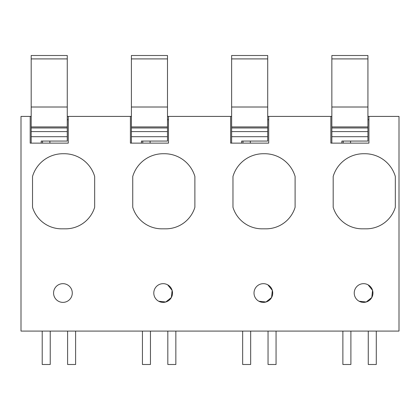 <?xml version="1.0" encoding="UTF-8"?>
<svg xmlns="http://www.w3.org/2000/svg" width="420" height="420" viewBox="0 0 420 420"><rect width="100%" height="100%" fill="white"/><g stroke="black" fill="none" stroke-linecap="round" stroke-linejoin="round"><path stroke-width="0.63" d="M31.19 116.408L21 116.408L21 331.081L399 331.081L399 116.408L368.933 116.408L368.933 143.136L330.85 143.136L330.85 116.408L331.853 116.408M368.933 116.408L367.931 116.408M267.708 116.408L268.711 116.408L268.711 143.136L230.627 143.136L230.627 116.408L231.63 116.408M167.491 116.408L168.494 116.408L168.494 143.136L130.41 143.136L130.41 116.408L131.407 116.408M67.268 116.408L68.271 116.408L68.271 143.136L30.188 143.136L30.188 116.408M65.289 228.827A30.371 30.371 0 0 0 94.663 207.275L94.663 176.453A31.7 31.7 0 0 0 63.893 153.731L62.554 153.731A31.7 31.7 0 0 0 32.524 176.453L32.524 207.275A30.371 30.371 0 0 0 61.278 228.827L65.289 228.827M132.746 207.275L132.746 176.453A31.7 31.7 0 0 1 162.776 153.731L164.11 153.731A31.7 31.7 0 0 1 194.885 176.453L194.885 207.275A30.371 30.371 0 0 1 165.506 228.827L161.501 228.827A30.371 30.371 0 0 1 132.746 207.275M262.999 153.731A31.7 31.7 0 0 0 232.969 176.453L232.969 207.275A30.371 30.371 0 0 0 261.723 228.827L265.729 228.827A30.371 30.371 0 0 0 295.103 207.275L295.103 176.453A31.7 31.7 0 0 0 264.332 153.731L262.999 153.731M395.325 176.453L395.325 207.275A30.371 30.371 0 0 1 365.951 228.827L361.94 228.827A30.371 30.371 0 0 1 333.186 207.275L333.186 176.453A31.7 31.7 0 0 1 363.216 153.731L364.555 153.731A31.7 31.7 0 0 1 395.325 176.453M371.805 297.496L372.561 290.383L368.072 284.812A9.356 9.356 0 0 0 355.378 288.54A9.356 9.356 0 0 0 359.105 301.235L366.214 301.996L371.789 297.518M359.105 301.235A9.356 9.356 0 0 0 371.8 297.507A9.356 9.356 0 0 0 368.072 284.812M271.582 297.496L272.339 290.383L267.85 284.812A9.356 9.356 0 0 0 255.161 288.54A9.356 9.356 0 0 0 258.883 301.235L265.997 301.996L271.572 297.518M258.883 301.235A9.356 9.356 0 0 0 271.577 297.507A9.356 9.356 0 0 0 267.85 284.812M67.41 284.812A9.356 9.356 0 0 0 54.715 288.54A9.356 9.356 0 0 0 58.443 301.235A9.356 9.356 0 0 0 71.132 297.507A9.356 9.356 0 0 0 67.41 284.812M171.36 297.496L172.116 290.383L167.633 284.812A9.356 9.356 0 0 0 154.938 288.54A9.356 9.356 0 0 0 158.66 301.235L165.774 301.996L171.35 297.518M158.66 301.235A9.356 9.356 0 0 0 171.355 297.507A9.356 9.356 0 0 0 167.633 284.812M367.931 119.747L368.933 119.747M350.558 141.067L350.558 143.136M343.208 141.067L343.208 143.136M267.708 119.747L268.711 119.747M250.341 141.067L250.341 143.136M242.991 141.067L242.991 143.136M167.491 119.747L168.494 119.747M150.119 141.067L150.119 143.136M142.769 141.067L142.769 143.136M67.268 119.747L68.271 119.747M49.896 141.067L49.896 143.136M42.546 141.067L42.546 143.136M68.271 116.408L130.41 116.408M168.494 116.408L230.627 116.408M268.711 116.408L330.85 116.408M50.232 331.081L50.232 364.492L42.215 364.492L42.215 331.081M75.621 331.081L75.621 364.492L67.604 364.492L67.604 331.081M250.672 331.081L250.672 364.492L242.655 364.492L242.655 331.081M276.061 331.081L276.061 364.492L268.044 364.492L268.044 331.081M167.822 331.081L167.822 364.492L175.844 364.492L175.844 331.081M142.433 331.081L142.433 364.492L150.454 364.492L150.454 331.081M368.267 331.081L368.267 364.492L376.283 364.492L376.283 331.081M342.878 331.081L342.878 364.492L350.894 364.492L350.894 331.081M31.19 136.7L67.268 136.7L67.268 131.602L31.19 131.602L31.19 143.136M31.19 131.602L31.19 126.919L67.268 126.919L67.268 131.602M31.19 58.905L67.268 58.905L67.268 55.508L31.19 55.508L31.19 126.919M41.212 143.136L41.212 141.067L67.268 141.067L67.268 136.7M31.19 127.969L67.268 127.969M31.19 107.011L67.268 107.011L67.268 126.919M67.268 58.905L67.268 107.011M131.407 136.7L167.491 136.7L167.491 131.602L131.407 131.602L131.407 143.136M131.407 131.602L131.407 126.919L167.491 126.919L167.491 131.602M131.407 58.905L167.491 58.905L167.491 55.508L131.407 55.508L131.407 126.919M141.43 143.136L141.43 141.067L167.491 141.067L167.491 136.7M131.407 127.969L167.491 127.969M131.407 107.011L167.491 107.011L167.491 126.919M167.491 58.905L167.491 107.011M231.63 136.7L267.708 136.7L267.708 131.602L231.63 131.602L231.63 143.136M231.63 131.602L231.63 126.919L267.708 126.919L267.708 131.602M231.63 58.905L267.708 58.905L267.708 55.508L231.63 55.508L231.63 126.919M241.652 143.136L241.652 141.067L267.708 141.067L267.708 136.7M231.63 127.969L267.708 127.969M231.63 107.011L267.708 107.011L267.708 126.919M267.708 58.905L267.708 107.011M331.853 136.7L367.931 136.7L367.931 131.602L331.853 131.602L331.853 143.136M331.853 131.602L331.853 126.919L367.931 126.919L367.931 131.602M331.853 58.905L367.931 58.905L367.931 55.508L331.853 55.508L331.853 126.919M341.875 143.136L341.875 141.067L367.931 141.067L367.931 136.7M331.853 127.969L367.931 127.969M331.853 107.011L367.931 107.011L367.931 126.919M367.931 58.905L367.931 107.011"/></g></svg>
